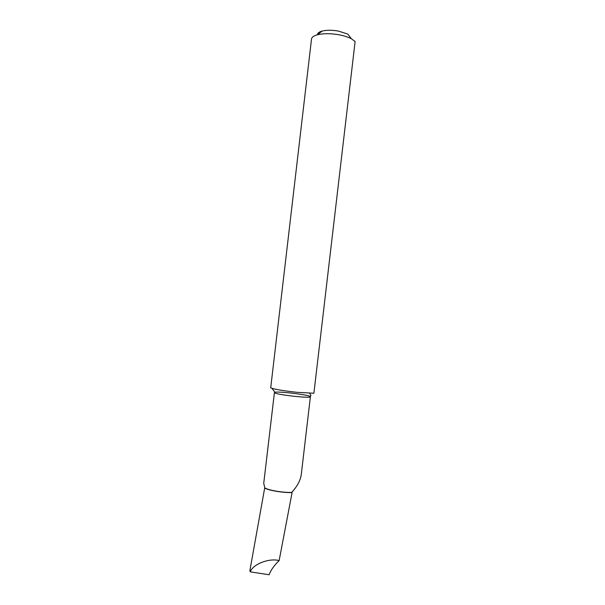 <?xml version="1.0" encoding="UTF-8"?>
<svg xmlns="http://www.w3.org/2000/svg" width="605" height="605" viewBox="0 0 605 605"><rect width="100%" height="100%" fill="white"/><g stroke="black" fill="none" stroke-linecap="round" stroke-linejoin="round"><path stroke-width="0.91" d="M310.388 396.767L301.222 474.986C300.239 480.816 297.047 486.632 291.648 492.432C282.8 492.697 268.839 490.337 264.846 487.933L263.727 483.365L274.428 392.547L274.927 392.274C278.504 391.216 306.848 394.551 309.987 396.396L310.388 396.767C311.25 398.589 276.924 394.8 274.647 392.819M313.897 393.235L297.047 392.327C282.959 390.769 274.178 389.272 270.715 387.843L311.514 39.045C311.772 37.208 313.753 35.786 317.466 34.772C323.448 33.343 330.64 33.351 339.034 34.795C344.041 35.748 348.155 37.064 351.384 38.758L355.12 41.488L313.897 393.235M317.496 34.742C317.474 33.162 319.001 31.944 322.094 31.082C326.639 29.985 332.077 29.985 338.407 31.074L347.754 34.092L351.384 38.758M249.888 570.56L264.665 488.106C269.165 490.549 283.216 492.848 292.086 492.568L279.147 560.578C268.953 557.863 252.882 564.253 250.236 571.846L249.888 570.56M279.147 560.578C274.345 565.168 270.995 569.887 269.112 574.75L250.236 571.846M292.086 492.568L291.648 492.432M311.023 395.617L309.654 393.265M322.094 31.082L317.466 34.772M309.987 396.396L310.97 395.587M274.927 392.274L271.947 388.334"/></g></svg>
